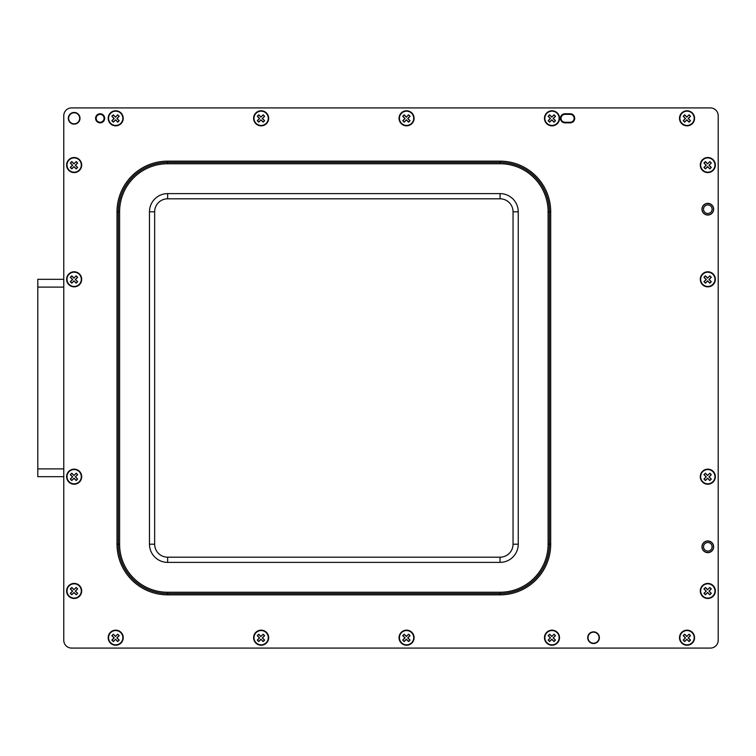 <?xml version="1.0" encoding="UTF-8"?>
<svg xmlns="http://www.w3.org/2000/svg" width="756" height="756" viewBox="0 0 756 756"><rect width="100%" height="100%" fill="white"/><g stroke="black" fill="none" stroke-linecap="round" stroke-linejoin="round"><path stroke-width="1.13" d="M74.154 123.823A5.519 5.519 0 0 0 79.673 118.305A5.519 5.519 0 0 0 74.154 112.786A5.519 5.519 0 0 0 68.635 118.305A5.519 5.519 0 0 0 74.154 123.823M593.545 643.214A5.519 5.519 0 0 0 599.064 637.695A5.519 5.519 0 0 0 593.545 632.177A5.519 5.519 0 0 0 588.026 637.695A5.519 5.519 0 0 0 593.545 643.214M100.123 122.255A3.95 3.95 0 0 0 104.073 118.305A3.95 3.95 0 0 0 100.123 114.354A3.95 3.95 0 0 0 96.182 118.305A3.95 3.95 0 0 0 100.123 122.255M707.814 551.086A4.281 4.281 0 0 0 712.095 546.805A4.281 4.281 0 0 0 707.814 542.515A4.281 4.281 0 0 0 703.524 546.805A4.281 4.281 0 0 0 707.814 551.086M707.814 213.485A4.281 4.281 0 0 0 712.095 209.195A4.281 4.281 0 0 0 707.814 204.914A4.281 4.281 0 0 0 703.524 209.195A4.281 4.281 0 0 0 707.814 213.485M570.175 114.354L564.978 114.354A3.95 3.95 0 0 0 561.037 118.305A3.95 3.95 0 0 0 564.978 122.255L570.175 122.255A3.95 3.95 0 0 0 574.125 118.305A3.95 3.95 0 0 0 570.175 114.354M71.565 107.919L710.413 107.919L71.565 107.919A7.787 7.787 0 0 0 63.769 115.706L63.769 640.294A7.787 7.787 0 0 0 71.565 648.081L710.413 648.081A7.787 7.787 0 0 0 718.2 640.294L718.2 115.706A7.787 7.787 0 0 0 710.413 107.919L71.565 107.919M687.034 110.773A7.532 7.532 0 0 0 679.502 118.305A7.532 7.532 0 0 0 687.034 125.836A7.532 7.532 0 0 0 694.566 118.305A7.532 7.532 0 0 0 687.034 110.773M687.034 630.164A7.532 7.532 0 0 0 679.502 637.695A7.532 7.532 0 0 0 687.034 645.227A7.532 7.532 0 0 0 694.566 637.695A7.532 7.532 0 0 0 687.034 630.164M100.123 113.759A4.545 4.545 0 0 0 95.587 118.305A4.545 4.545 0 0 0 100.123 122.85A4.545 4.545 0 0 0 104.668 118.305A4.545 4.545 0 0 0 100.123 113.759M74.154 112.464A5.84 5.84 0 0 0 68.314 118.305A5.84 5.84 0 0 0 74.154 124.145A5.84 5.84 0 0 0 80.004 118.305A5.84 5.84 0 0 0 74.154 112.464M593.545 631.855A5.84 5.84 0 0 0 587.705 637.695A5.84 5.84 0 0 0 593.545 643.536A5.84 5.84 0 0 0 599.385 637.695A5.84 5.84 0 0 0 593.545 631.855M707.814 203.355A5.84 5.84 0 0 0 701.965 209.195A5.84 5.84 0 0 0 707.814 215.044A5.84 5.84 0 0 0 713.655 209.195A5.84 5.84 0 0 0 707.814 203.355M707.814 540.956A5.84 5.84 0 0 0 701.965 546.805A5.84 5.84 0 0 0 707.814 552.645A5.84 5.84 0 0 0 713.655 546.805A5.84 5.84 0 0 0 707.814 540.956M551.993 630.164A7.532 7.532 0 0 0 544.462 637.695A7.532 7.532 0 0 0 551.993 645.227A7.532 7.532 0 0 0 559.525 637.695A7.532 7.532 0 0 0 551.993 630.164M115.706 630.164A7.532 7.532 0 0 0 108.174 637.695A7.532 7.532 0 0 0 115.706 645.227A7.532 7.532 0 0 0 123.237 637.695A7.532 7.532 0 0 0 115.706 630.164M406.567 630.164A7.532 7.532 0 0 0 399.036 637.695A7.532 7.532 0 0 0 406.567 645.227A7.532 7.532 0 0 0 414.099 637.695A7.532 7.532 0 0 0 406.567 630.164M261.141 630.164A7.532 7.532 0 0 0 253.61 637.695A7.532 7.532 0 0 0 261.141 645.227A7.532 7.532 0 0 0 268.673 637.695A7.532 7.532 0 0 0 261.141 630.164M261.141 110.773A7.532 7.532 0 0 0 253.61 118.305A7.532 7.532 0 0 0 261.141 125.836A7.532 7.532 0 0 0 268.673 118.305A7.532 7.532 0 0 0 261.141 110.773M551.993 110.773A7.532 7.532 0 0 0 544.462 118.305A7.532 7.532 0 0 0 551.993 125.836A7.532 7.532 0 0 0 559.525 118.305A7.532 7.532 0 0 0 551.993 110.773M115.706 110.773A7.532 7.532 0 0 0 108.174 118.305A7.532 7.532 0 0 0 115.706 125.836A7.532 7.532 0 0 0 123.237 118.305A7.532 7.532 0 0 0 115.706 110.773M406.567 110.773A7.532 7.532 0 0 0 399.036 118.305A7.532 7.532 0 0 0 406.567 125.836A7.532 7.532 0 0 0 414.099 118.305A7.532 7.532 0 0 0 406.567 110.773M707.814 271.782A7.532 7.532 0 0 0 700.283 279.314A7.532 7.532 0 0 0 707.814 286.845A7.532 7.532 0 0 0 715.346 279.314A7.532 7.532 0 0 0 707.814 271.782M707.814 469.155A7.532 7.532 0 0 0 700.283 476.686A7.532 7.532 0 0 0 707.814 484.218A7.532 7.532 0 0 0 715.346 476.686A7.532 7.532 0 0 0 707.814 469.155M707.814 583.415A7.532 7.532 0 0 0 700.283 590.946A7.532 7.532 0 0 0 707.814 598.478A7.532 7.532 0 0 0 715.346 590.946A7.532 7.532 0 0 0 707.814 583.415M707.814 157.522A7.532 7.532 0 0 0 700.283 165.054A7.532 7.532 0 0 0 707.814 172.585A7.532 7.532 0 0 0 715.346 165.054A7.532 7.532 0 0 0 707.814 157.522M74.154 157.522A7.532 7.532 0 0 0 66.623 165.054A7.532 7.532 0 0 0 74.154 172.585A7.532 7.532 0 0 0 81.686 165.054A7.532 7.532 0 0 0 74.154 157.522M74.154 271.782A7.532 7.532 0 0 0 66.623 279.314A7.532 7.532 0 0 0 74.154 286.845A7.532 7.532 0 0 0 81.686 279.314A7.532 7.532 0 0 0 74.154 271.782M74.154 469.155A7.532 7.532 0 0 0 66.623 476.686A7.532 7.532 0 0 0 74.154 484.218A7.532 7.532 0 0 0 81.686 476.686A7.532 7.532 0 0 0 74.154 469.155M74.154 583.415A7.532 7.532 0 0 0 66.623 590.946A7.532 7.532 0 0 0 74.154 598.478A7.532 7.532 0 0 0 81.686 590.946A7.532 7.532 0 0 0 74.154 583.415M117.01 211.793A50.643 50.643 0 0 1 167.643 161.151L500.056 161.151A50.643 50.643 0 0 1 550.699 211.793L550.699 544.207A50.643 50.643 0 0 1 500.056 594.849L167.643 594.849A50.643 50.643 0 0 1 117.01 544.207L117.01 211.793L119.599 211.793A48.044 48.044 0 0 1 167.643 163.75L500.056 163.75A48.044 48.044 0 0 1 548.1 211.793L548.1 544.207A48.044 48.044 0 0 1 500.056 592.25L167.643 592.25A48.044 48.044 0 0 1 119.599 544.207L119.599 211.793M718.2 640.294L718.2 115.706L718.2 640.294M570.175 113.759L564.978 113.759A4.545 4.545 0 0 0 560.432 118.305A4.545 4.545 0 0 0 564.978 122.85L570.175 122.85A4.545 4.545 0 0 0 574.721 118.305A4.545 4.545 0 0 0 570.175 113.759M518.238 211.793L518.238 544.207A18.182 18.182 0 0 1 500.056 562.379L167.643 562.379A18.182 18.182 0 0 1 149.471 544.207L149.471 211.793A18.182 18.182 0 0 1 167.643 193.621L500.056 193.621A18.182 18.182 0 0 1 518.238 211.793L513.04 211.793A12.984 12.984 0 0 0 500.056 198.809L167.643 198.809A12.984 12.984 0 0 0 154.659 211.793L154.659 544.207A12.984 12.984 0 0 0 167.643 557.191L500.056 557.191A12.984 12.984 0 0 0 513.04 544.207L513.04 211.793M167.643 161.151L167.643 162.455A49.338 49.338 0 0 0 118.305 211.793L118.305 544.207A49.338 49.338 0 0 0 167.643 593.545L500.056 593.545A49.338 49.338 0 0 0 549.395 544.207L549.395 211.793A49.338 49.338 0 0 0 500.056 162.455L167.643 162.455L167.643 163.75M74.154 112.597A5.717 5.717 0 0 0 68.446 118.305A5.717 5.717 0 0 0 74.154 124.022A5.717 5.717 0 0 0 79.871 118.305A5.717 5.717 0 0 0 74.154 112.597M707.814 203.487A5.717 5.717 0 0 0 702.097 209.195A5.717 5.717 0 0 0 707.814 214.912A5.717 5.717 0 0 0 713.522 209.195A5.717 5.717 0 0 0 707.814 203.487M707.814 541.088A5.717 5.717 0 0 0 702.097 546.805A5.717 5.717 0 0 0 707.814 552.513A5.717 5.717 0 0 0 713.522 546.805A5.717 5.717 0 0 0 707.814 541.088M593.545 631.978A5.717 5.717 0 0 0 587.837 637.695A5.717 5.717 0 0 0 593.545 643.403A5.717 5.717 0 0 0 599.262 637.695A5.717 5.717 0 0 0 593.545 631.978M37.8 476.686L63.769 476.686L37.8 476.686L37.8 279.314L63.769 279.314L37.8 279.314M69.108 585.9A7.144 7.144 0 0 1 79.21 585.9A7.144 7.144 0 0 1 79.21 596.002A7.144 7.144 0 0 1 69.108 596.002A7.144 7.144 0 0 1 69.108 585.9M76.176 587.459L73.975 589.661L71.773 587.459L70.299 588.933L72.5 591.135L70.299 593.337L71.773 594.802L73.975 592.6L76.176 594.802L77.651 593.337L75.439 591.135L77.651 588.933L76.176 587.459L73.975 589.661M73.975 589.793L71.773 587.592L70.431 588.933L72.633 591.135L70.431 593.337L71.773 594.679L73.975 592.477L76.176 594.679L77.518 593.337L75.317 591.135L77.518 588.933L76.176 587.592M69.108 471.631A7.144 7.144 0 0 1 79.21 471.631A7.144 7.144 0 0 1 79.21 481.733A7.144 7.144 0 0 1 69.108 481.733A7.144 7.144 0 0 1 69.108 471.631M76.176 473.199L73.975 475.401L71.773 473.199L70.299 474.664L72.5 476.866L70.299 479.068L71.773 480.542L73.975 478.34L76.176 480.542L77.651 479.068L75.439 476.866L77.651 474.664L76.176 473.199L73.975 475.401M73.975 475.524L71.773 473.322L70.431 474.664L72.633 476.866L70.431 479.068L71.773 480.41L73.975 478.208L76.176 480.41L77.518 479.068L75.317 476.866L77.518 474.664L76.176 473.322M69.108 274.267A7.144 7.144 0 0 1 79.21 274.267A7.144 7.144 0 0 1 79.21 284.369A7.144 7.144 0 0 1 69.108 284.369A7.144 7.144 0 0 1 69.108 274.267M76.176 275.827L73.975 278.028L71.773 275.827L70.299 277.301L72.5 279.503L70.299 281.704L71.773 283.169L73.975 280.967L76.176 283.169L77.651 281.704L75.439 279.503L77.651 277.301L76.176 275.827L73.975 278.028M73.975 278.161L71.773 275.959L70.431 277.301L72.633 279.503L70.431 281.704L71.773 283.046L73.975 280.845L76.176 283.046L77.518 281.704L75.317 279.503L77.518 277.301L76.176 275.959M69.108 159.998A7.144 7.144 0 0 1 79.21 159.998A7.144 7.144 0 0 1 79.21 170.1A7.144 7.144 0 0 1 69.108 170.1A7.144 7.144 0 0 1 69.108 159.998M76.176 161.557L73.975 163.768L71.773 161.557L70.299 163.031L72.5 165.233L70.299 167.435L71.773 168.909L73.975 166.707L76.176 168.909L77.651 167.435L75.439 165.233L77.651 163.031L76.176 161.557L73.975 163.768M73.975 163.891L71.773 161.689L70.431 163.031L72.633 165.233L70.431 167.435L71.773 168.777L73.975 166.575L76.176 168.777L77.518 167.435L75.317 165.233L77.518 163.031L76.176 161.689M110.659 113.258A7.144 7.144 0 0 1 120.762 113.258A7.144 7.144 0 0 1 120.762 123.351A7.144 7.144 0 0 1 110.659 123.351A7.144 7.144 0 0 1 110.659 113.258M117.728 114.817L115.526 117.019L113.324 114.817L111.85 116.282L114.052 118.494L111.85 120.695L113.324 122.16L115.526 119.958L117.728 122.16L119.193 120.695L116.991 118.494L119.193 116.282L117.728 114.817L115.526 117.019M115.526 117.152L113.324 114.94L111.982 116.282L114.184 118.494L111.982 120.695L113.324 122.037L115.526 119.826L117.728 122.037L119.07 120.695L116.868 118.494L119.07 116.282L117.728 114.94M256.086 113.258A7.144 7.144 0 0 1 266.188 113.258A7.144 7.144 0 0 1 266.188 123.351A7.144 7.144 0 0 1 256.086 123.351A7.144 7.144 0 0 1 256.086 113.258M263.154 114.817L260.952 117.019L258.75 114.817L257.286 116.282L259.488 118.494L257.286 120.695L258.75 122.16L260.952 119.958L263.154 122.16L264.628 120.695L262.426 118.494L264.628 116.282L263.154 114.817L260.952 117.019M260.952 117.152L258.75 114.94L257.409 116.282L259.61 118.494L257.409 120.695L258.75 122.037L260.952 119.826L263.154 122.037L264.496 120.695L262.294 118.494L264.496 116.282L263.154 114.94M401.521 113.258A7.144 7.144 0 0 1 411.614 113.258A7.144 7.144 0 0 1 411.614 123.351A7.144 7.144 0 0 1 401.521 123.351A7.144 7.144 0 0 1 401.521 113.258M408.59 114.817L406.378 117.019L404.176 114.817L402.712 116.282L404.914 118.494L402.712 120.695L404.176 122.16L406.378 119.958L408.59 122.16L410.054 120.695L407.853 118.494L410.054 116.282L408.59 114.817L406.378 117.019M406.378 117.152L404.176 114.94L402.835 116.282L405.046 118.494L402.835 120.695L404.176 122.037L406.378 119.826L408.59 122.037L409.932 120.695L407.72 118.494L409.932 116.282L408.59 114.94M546.947 113.258A7.144 7.144 0 0 1 557.049 113.258A7.144 7.144 0 0 1 557.049 123.351A7.144 7.144 0 0 1 546.947 123.351A7.144 7.144 0 0 1 546.947 113.258M554.016 114.817L551.814 117.019L549.612 114.817L548.138 116.282L550.34 118.494L548.138 120.695L549.612 122.16L551.814 119.958L554.016 122.16L555.48 120.695L553.279 118.494L555.48 116.282L554.016 114.817L551.814 117.019M551.814 117.152L549.612 114.94L548.27 116.282L550.472 118.494L548.27 120.695L549.612 122.037L551.814 119.826L554.016 122.037L555.358 120.695L553.156 118.494L555.358 116.282L554.016 114.94M681.988 113.258A7.144 7.144 0 0 1 692.09 113.258A7.144 7.144 0 0 1 692.09 123.351A7.144 7.144 0 0 1 681.988 123.351A7.144 7.144 0 0 1 681.988 113.258M689.056 114.817L686.854 117.019L684.652 114.817L683.178 116.282L685.38 118.494L683.178 120.695L684.652 122.16L686.854 119.958L689.056 122.16L690.521 120.695L688.319 118.494L690.521 116.282L689.056 114.817L686.854 117.019M686.854 117.152L684.652 114.94L683.311 116.282L685.512 118.494L683.311 120.695L684.652 122.037L686.854 119.826L689.056 122.037L690.398 120.695L688.196 118.494L690.398 116.282L689.056 114.94M702.759 585.9A7.144 7.144 0 0 1 712.861 585.9A7.144 7.144 0 0 1 712.861 596.002A7.144 7.144 0 0 1 702.759 596.002A7.144 7.144 0 0 1 702.759 585.9M709.837 587.459L707.625 589.661L705.424 587.459L703.959 588.933L706.161 591.135L703.959 593.337L705.424 594.802L707.625 592.6L709.837 594.802L711.302 593.337L709.1 591.135L711.302 588.933L709.837 587.459L707.625 589.661M707.625 589.793L705.424 587.592L704.082 588.933L706.284 591.135L704.082 593.337L705.424 594.679L707.625 592.477L709.837 594.679L711.169 593.337L708.967 591.135L711.169 588.933L709.837 587.592M702.759 471.631A7.144 7.144 0 0 1 712.861 471.631A7.144 7.144 0 0 1 712.861 481.733A7.144 7.144 0 0 1 702.759 481.733A7.144 7.144 0 0 1 702.759 471.631M709.837 473.199L707.625 475.401L705.424 473.199L703.959 474.664L706.161 476.866L703.959 479.068L705.424 480.542L707.625 478.34L709.837 480.542L711.302 479.068L709.1 476.866L711.302 474.664L709.837 473.199L707.625 475.401M707.625 475.524L705.424 473.322L704.082 474.664L706.284 476.866L704.082 479.068L705.424 480.41L707.625 478.208L709.837 480.41L711.169 479.068L708.967 476.866L711.169 474.664L709.837 473.322M702.759 274.267A7.144 7.144 0 0 1 712.861 274.267A7.144 7.144 0 0 1 712.861 284.369A7.144 7.144 0 0 1 702.759 284.369A7.144 7.144 0 0 1 702.759 274.267M709.837 275.827L707.625 278.028L705.424 275.827L703.959 277.301L706.161 279.503L703.959 281.704L705.424 283.169L707.625 280.967L709.837 283.169L711.302 281.704L709.1 279.503L711.302 277.301L709.837 275.827L707.625 278.028M707.625 278.161L705.424 275.959L704.082 277.301L706.284 279.503L704.082 281.704L705.424 283.046L707.625 280.845L709.837 283.046L711.169 281.704L708.967 279.503L711.169 277.301L709.837 275.959M702.759 159.998A7.144 7.144 0 0 1 712.861 159.998A7.144 7.144 0 0 1 712.861 170.1A7.144 7.144 0 0 1 702.759 170.1A7.144 7.144 0 0 1 702.759 159.998M709.837 161.557L707.625 163.768L705.424 161.557L703.959 163.031L706.161 165.233L703.959 167.435L705.424 168.909L707.625 166.707L709.837 168.909L711.302 167.435L709.1 165.233L711.302 163.031L709.837 161.557L707.625 163.768M707.625 163.891L705.424 161.689L704.082 163.031L706.284 165.233L704.082 167.435L705.424 168.777L707.625 166.575L709.837 168.777L711.169 167.435L708.967 165.233L711.169 163.031L709.837 161.689M110.659 632.649A7.144 7.144 0 0 1 120.762 632.649A7.144 7.144 0 0 1 120.762 642.742A7.144 7.144 0 0 1 110.659 642.742A7.144 7.144 0 0 1 110.659 632.649M117.728 634.208L115.526 636.41L113.324 634.208L111.85 635.673L114.052 637.875L111.85 640.086L113.324 641.551L115.526 639.349L117.728 641.551L119.193 640.086L116.991 637.875L119.193 635.673L117.728 634.208L115.526 636.41M115.526 636.533L113.324 634.331L111.982 635.673L114.184 637.875L111.982 640.086L113.324 641.419L115.526 639.217L117.728 641.419L119.07 640.086L116.868 637.875L119.07 635.673L117.728 634.331M256.086 632.649A7.144 7.144 0 0 1 266.188 632.649A7.144 7.144 0 0 1 266.188 642.742A7.144 7.144 0 0 1 256.086 642.742A7.144 7.144 0 0 1 256.086 632.649M263.154 634.208L260.952 636.41L258.75 634.208L257.286 635.673L259.488 637.875L257.286 640.086L258.75 641.551L260.952 639.349L263.154 641.551L264.628 640.086L262.426 637.875L264.628 635.673L263.154 634.208L260.952 636.41M260.952 636.533L258.75 634.331L257.409 635.673L259.61 637.875L257.409 640.086L258.75 641.419L260.952 639.217L263.154 641.419L264.496 640.086L262.294 637.875L264.496 635.673L263.154 634.331M401.521 632.649A7.144 7.144 0 0 1 411.614 632.649A7.144 7.144 0 0 1 411.614 642.742A7.144 7.144 0 0 1 401.521 642.742A7.144 7.144 0 0 1 401.521 632.649M408.59 634.208L406.378 636.41L404.176 634.208L402.712 635.673L404.914 637.875L402.712 640.086L404.176 641.551L406.378 639.349L408.59 641.551L410.054 640.086L407.853 637.875L410.054 635.673L408.59 634.208L406.378 636.41M406.378 636.533L404.176 634.331L402.835 635.673L405.046 637.875L402.835 640.086L404.176 641.419L406.378 639.217L408.59 641.419L409.932 640.086L407.72 637.875L409.932 635.673L408.59 634.331M546.947 632.649A7.144 7.144 0 0 1 557.049 632.649A7.144 7.144 0 0 1 557.049 642.742A7.144 7.144 0 0 1 546.947 642.742A7.144 7.144 0 0 1 546.947 632.649M554.016 634.208L551.814 636.41L549.612 634.208L548.138 635.673L550.34 637.875L548.138 640.086L549.612 641.551L551.814 639.349L554.016 641.551L555.48 640.086L553.279 637.875L555.48 635.673L554.016 634.208L551.814 636.41M551.814 636.533L549.612 634.331L548.27 635.673L550.472 637.875L548.27 640.086L549.612 641.419L551.814 639.217L554.016 641.419L555.358 640.086L553.156 637.875L555.358 635.673L554.016 634.331M681.988 632.649A7.144 7.144 0 0 1 692.09 632.649A7.144 7.144 0 0 1 692.09 642.742A7.144 7.144 0 0 1 681.988 642.742A7.144 7.144 0 0 1 681.988 632.649M689.056 634.208L686.854 636.41L684.652 634.208L683.178 635.673L685.38 637.875L683.178 640.086L684.652 641.551L686.854 639.349L689.056 641.551L690.521 640.086L688.319 637.875L690.521 635.673L689.056 634.208L686.854 636.41M686.854 636.533L684.652 634.331L683.311 635.673L685.512 637.875L683.311 640.086L684.652 641.419L686.854 639.217L689.056 641.419L690.398 640.086L688.196 637.875L690.398 635.673L689.056 634.331M154.659 211.793L149.471 211.793M167.643 193.621L167.643 198.809M154.659 544.207L149.471 544.207M500.056 193.621L500.056 198.809M167.643 557.191L167.643 562.379M500.056 557.191L500.056 562.379M518.238 544.207L513.04 544.207M500.056 161.151L500.056 163.75M550.699 211.793L548.1 211.793M550.699 544.207L548.1 544.207M500.056 594.849L500.056 592.25M167.643 594.849L167.643 592.25M117.01 544.207L119.599 544.207M37.8 468.89L63.769 468.89M37.8 287.11L63.769 287.11"/></g></svg>
